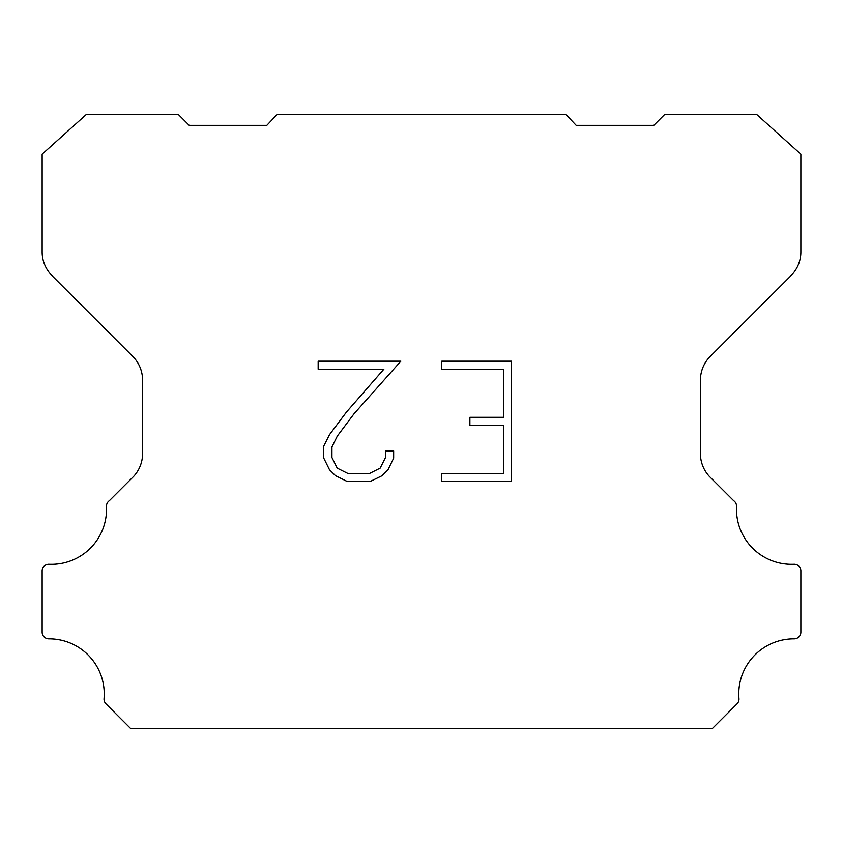<?xml version="1.0" encoding="UTF-8"?>
<svg xmlns="http://www.w3.org/2000/svg" width="843" height="843" viewBox="0 0 843 843"><rect width="100%" height="100%" fill="white"/><g stroke="black" fill="none" stroke-linecap="round" stroke-linejoin="round"><path stroke-width="1.26" d="M503.545 473.439L503.545 425.325L469.878 425.325L469.878 417.306L503.545 417.306L503.545 369.192L441.764 369.192L441.764 361.173L511.564 361.173L511.564 481.458L441.764 481.458L441.764 473.439L503.545 473.439M393.649 450.952L393.649 458.171L387.928 469.909L381.984 475.747L370.235 481.458L347.137 481.458L335.472 475.652L329.518 469.783L323.723 458.044L323.723 446.137L329.518 434.63L346.505 412.006L383.86 369.192L318.159 369.192L318.159 361.173L400.857 361.173L354.028 413.776L337.348 436.01L331.942 446.98L331.942 457.538L337.189 468.118L347.843 473.439L369.613 473.439L380.182 468.097L385.504 457.538L385.504 450.952L393.649 450.952M276.894 114.669L566.106 114.669L576.19 125.375L653.778 125.375L664.495 114.669L756.888 114.669L800.85 154.216L800.85 251.92A33.467 33.467 0 0 1 791.05 275.587L710.238 356.399A33.467 33.467 0 0 0 700.438 380.067L700.438 452.754A33.467 33.467 0 0 0 709.363 476.421L733.652 500.7A6.691 6.691 0 0 1 736.529 506.538A55.122 55.122 0 0 0 793.885 564.283A6.691 6.691 0 0 1 800.85 571.396L800.85 632.134A6.691 6.691 0 0 1 794.127 638.825A55.122 55.122 0 0 0 738.953 698.573A6.691 6.691 0 0 1 737.014 703.873L712.535 728.331L130.465 728.331L105.986 703.873A6.691 6.691 0 0 1 104.047 698.573A55.122 55.122 0 0 0 48.873 638.825A6.691 6.691 0 0 1 42.15 632.134L42.15 571.396A6.691 6.691 0 0 1 49.115 564.283A55.122 55.122 0 0 0 106.471 506.538A6.691 6.691 0 0 1 109.348 500.7L133.637 476.421A33.467 33.467 0 0 0 142.562 452.754L142.562 380.067A33.467 33.467 0 0 0 132.762 356.399L51.95 275.587A33.467 33.467 0 0 1 42.15 251.92L42.15 154.216L86.112 114.669L178.505 114.669L189.222 125.375L266.809 125.375L276.894 114.669"/></g></svg>
